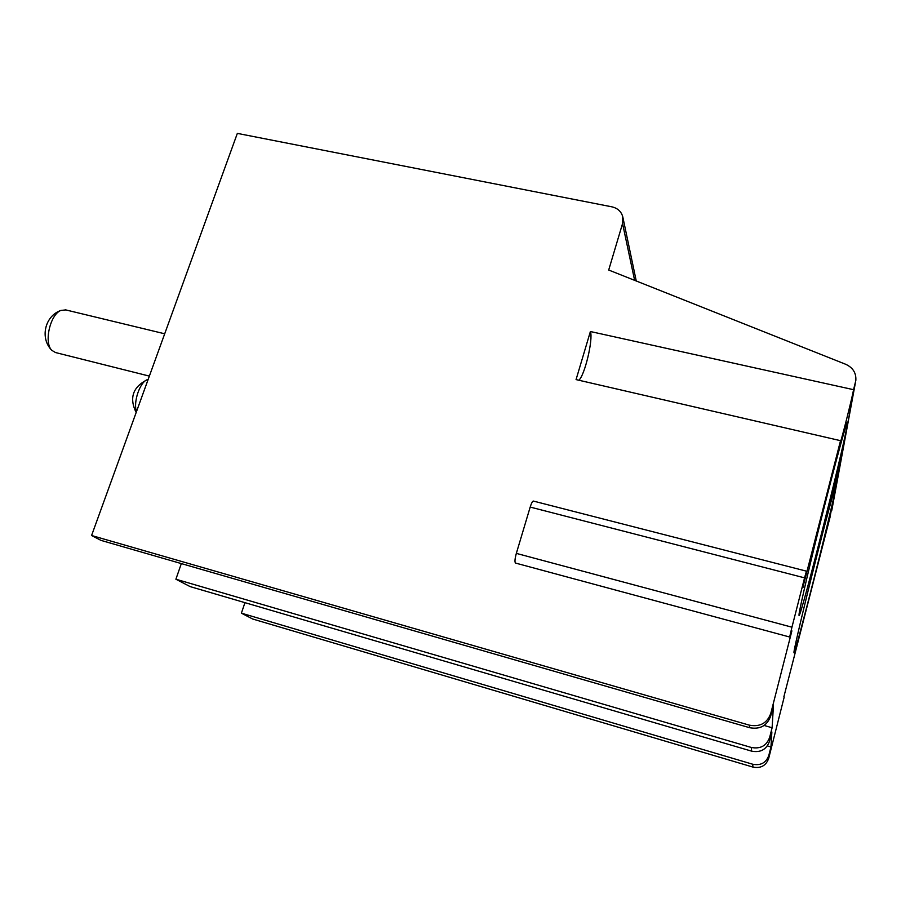 <?xml version="1.0" encoding="UTF-8"?>
<svg xmlns="http://www.w3.org/2000/svg" width="901" height="901" viewBox="0 0 901 901"><rect width="100%" height="100%" fill="white"/><g stroke="black" fill="none" stroke-linecap="round" stroke-linejoin="round"><path stroke-width="1.35" d="M578.836 380.233C584.726 375.526 593.365 339.136 590.392 331.523L576.066 379.591L840.532 440.679L840.442 441.783C840.96 442.211 852.188 397.701 853.574 389.694L855.837 380.425C856.31 373.014 852.943 367.631 845.724 364.297L608.704 270.03L622.557 223.549L622.749 216.702C621.217 211.453 617.59 208.165 611.869 206.825L237.346 133.382L91.575 535.509L749.407 725.17C760.027 727.141 767.156 723.21 770.794 713.378L791.889 630.891L789.67 637.018L791.945 627.197L516.341 553.383C514.843 558.935 514.572 562.156 515.53 563.069L789.67 637.018M802.802 587.655L840.532 440.679M590.392 331.523L853.574 389.694M91.575 535.509L100.98 540.386L749.621 727.704C760.072 729.641 767.089 725.767 770.67 716.092L773.463 705.145L772.112 727.76L764.127 725.463M802.937 587.689L806.44 571.155L804.57 577.856L791.945 627.197M830.215 515.969L855.567 381.9M830.35 516.003L783.859 696.856M244.937 602.656L241.4 613.164L252.663 619.01L752.954 767.089C760.759 768.587 766.008 765.704 768.677 758.439L784.219 696.957M241.4 613.164L752.718 764.239C760.714 765.782 766.087 762.832 768.823 755.387L770.963 746.963L771.864 731.972L769.488 741.298C766.447 749.553 760.478 752.831 751.603 751.141L190.122 586.596L175.898 579.219L181.338 563.587M175.898 579.219L751.288 747.458C760.421 749.193 766.548 745.814 769.668 737.333L772.112 727.76M846.985 426.455L847.413 422.152C846.321 422.727 835.599 461.943 823.154 511.374C810.709 560.771 799.987 606.677 799.052 614.178L799.052 615.653C801.057 616.487 842.007 454.667 846.985 426.455M835.486 488.883L835.768 486.123C835.002 486.337 825.71 520.654 814.876 563.609C804.041 606.542 794.671 646.254 793.984 651.851L793.972 652.786C795.324 654.103 831.86 509.741 835.486 488.883M835.756 478.037L828.999 506.722L833.639 489.795L840.351 461.256L835.756 478.037M148.169 379.4L147.302 379.681C139.892 382.069 133.066 402.15 136.468 411.689M65.829 309.921L60.896 310.428C50.152 314.438 43.721 342.571 51.774 350.298L55.479 352.539L149.363 376.111M770.963 746.963L767.348 745.904M806.44 571.155L533.369 501.069C532.468 501.226 531.41 503.22 530.193 507.072L516.341 553.383M770.794 713.378L770.67 716.092M855.511 382.114L831.814 510.248M768.823 755.387L768.677 758.439M769.668 737.333L769.488 741.298M752.718 764.239L752.954 767.089M751.288 747.458L751.603 751.141M749.407 725.17L749.621 727.704M622.557 223.549L634.631 280.346M804.57 577.856L530.193 507.072M147.302 379.681C132.785 387.036 129.068 397.994 136.152 412.534M65.266 309.786L164.703 333.787M60.896 310.428C44.802 315.992 39.734 338.213 51.774 350.298M636.252 280.988L622.929 217.546"/></g></svg>
